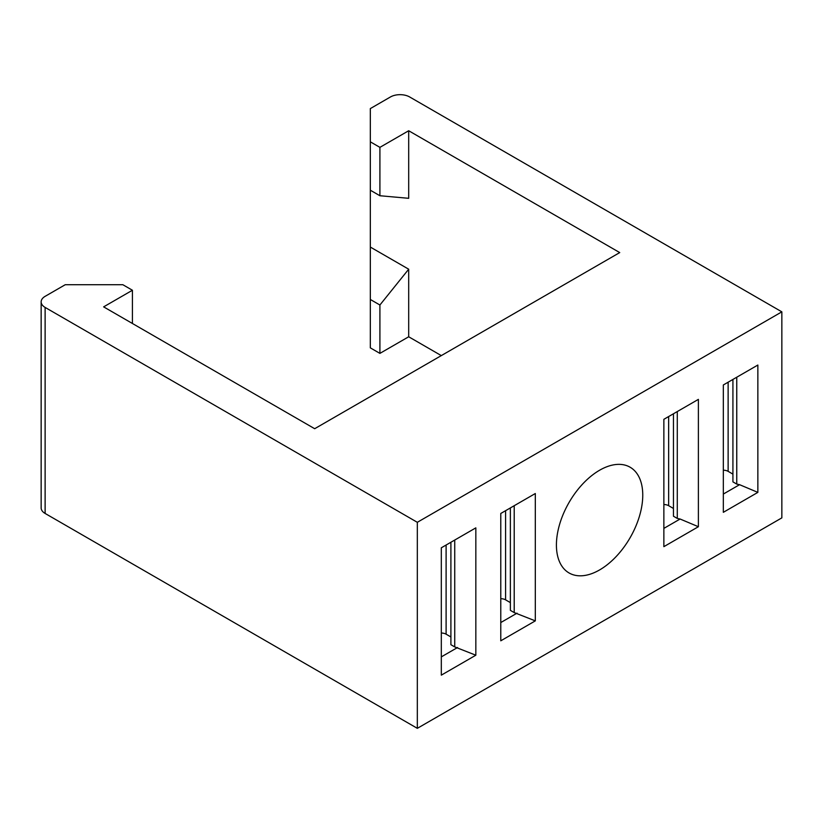 <?xml version="1.0" encoding="UTF-8"?>
<svg xmlns="http://www.w3.org/2000/svg" width="823" height="823" viewBox="0 0 823 823"><rect width="100%" height="100%" fill="white"/><g stroke="black" fill="none" stroke-linecap="round" stroke-linejoin="round"><path stroke-width="1.23" d="M599.586 470.242A61.046 35.245 120 0 0 559.702 524.045A61.046 35.245 120 0 0 569.063 572.962A61.046 35.245 120 0 0 630.109 537.717A61.046 35.245 120 0 0 630.109 467.217A61.046 35.245 120 0 0 599.586 470.242M698.388 399.371L663.863 419.308L663.863 546.657L698.388 526.72L698.388 399.371M757.86 365.042L723.335 384.969L723.335 512.317L757.86 492.38L757.86 365.042M417.323 522.307L45.121 307.421L45.121 513.449L417.323 728.334L417.323 522.307L781.85 311.845L409.648 96.96A13.569 7.829 180 0 0 390.462 96.96L370.319 108.595L370.319 141.823L379.907 147.358L408.692 130.744L619.729 252.589L314.684 428.711L103.636 306.866L132.421 290.252L132.421 323.48M417.323 728.334L781.85 517.873L781.85 311.845M475.838 527.862L441.313 547.799L441.313 675.148L475.838 655.211L475.838 527.862M500.785 640.808L500.785 513.459L535.31 493.533L535.31 620.871L500.785 640.808M441.303 355.598L408.692 336.772L379.907 353.386L370.319 347.851L370.319 141.823M45.121 307.421A13.569 7.829 180 0 1 41.15 301.876A13.569 7.829 180 0 1 45.121 296.342L65.264 284.707L122.822 284.707L132.421 290.252M45.121 513.449A13.569 7.829 180 0 1 41.15 507.904L41.15 301.876M370.319 247.054L408.692 269.203L379.907 305.004L370.319 299.469M408.692 336.772L408.692 269.203M408.692 130.744L408.692 198.312L379.907 195.74L370.319 190.206M723.335 494.057L739.579 484.685L736.76 484.089L736.76 377.222M739.579 484.685L757.86 492.38M736.76 484.089L732.923 481.877L732.923 379.434M732.923 474.12L728.129 471.353A6.779 3.92 0 0 0 723.335 470.211M663.863 528.397L680.107 519.025L677.288 518.428L677.288 411.562M680.107 519.025L698.388 526.72M677.288 518.428L673.451 516.216L673.451 413.774M673.451 508.46L668.657 505.692A6.779 3.92 0 0 0 663.863 504.54M500.785 598.702A6.779 3.92 180 0 1 505.579 599.844L510.373 602.611M514.21 505.713L514.21 612.579L510.373 610.368L510.373 507.925M514.21 612.579L535.31 620.871M500.785 622.548L517.029 613.176M441.313 633.031A6.779 3.92 180 0 1 446.107 634.183L450.901 636.951M454.738 540.042L454.738 646.919L450.901 644.707L450.901 542.264M454.738 646.919L475.838 655.211M441.313 656.888L457.547 647.516M379.907 353.386L379.907 305.004M379.907 147.358L379.907 195.74M728.129 471.353L728.129 382.201M668.657 505.692L668.657 416.541M505.579 599.844L505.579 510.692M446.107 634.183L446.107 545.032"/></g></svg>
